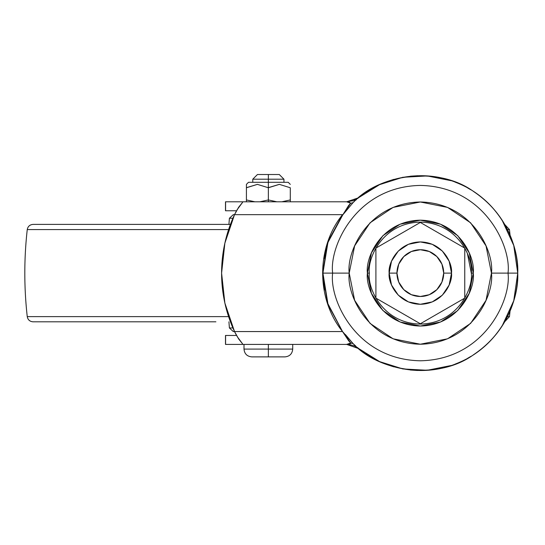 <?xml version="1.0" encoding="UTF-8"?>
<svg xmlns="http://www.w3.org/2000/svg" width="545" height="545" viewBox="0 0 545 545"><rect width="100%" height="100%" fill="white"/><g stroke="black" fill="none" stroke-linecap="round" stroke-linejoin="round"><path stroke-width="0.82" d="M246.422 187.759L257.431 184.367L268.358 187.759L268.358 199.947L259.883 201.793L268.358 199.947L276.833 201.793L268.358 199.947L276.833 201.793L268.358 199.947L259.883 201.793L268.358 199.947L268.358 201.793L268.358 179.196L252.771 179.196L268.358 179.196L268.358 174.516L279.272 174.516L268.358 174.516L268.358 179.196L283.945 179.196L268.358 179.196L268.358 182.309L288.237 182.309L268.358 182.309L268.358 187.759L279.367 184.367L290.294 187.759L290.294 199.947L281.82 201.793L290.294 199.947L290.294 201.793L290.294 199.947L281.82 201.793L290.294 199.947L290.294 187.759L279.367 184.367L268.358 187.759L257.431 184.367L246.422 187.759L246.422 184.367L246.422 199.947L254.897 201.793L246.422 199.947L246.422 201.793L246.422 187.718M268.774 187.521L279.285 184.367L268.399 187.739M292.713 344.413L292.713 349.093L268.358 349.093L268.358 356.886L284.919 356.886L268.358 356.886L268.358 349.093L292.713 349.093C292.249 353.821 289.654 356.423 284.919 356.886M268.358 344.413L268.358 349.093L268.358 344.413M244.003 344.413L244.003 349.093L268.358 349.093L244.003 349.093C244.467 353.821 247.069 356.423 251.797 356.886L268.358 356.886L251.797 356.886M254.897 201.793L246.422 199.947L254.897 201.793M246.715 187.596L257.383 184.367M257.451 174.516L268.358 174.516L257.451 174.516L252.771 179.196L252.771 182.309M248.479 182.309L268.358 182.309L248.479 182.309L246.422 184.367M268.324 187.739L267.874 187.487M225.589 210.758L225.589 201.793L346.695 201.793L225.589 201.793L225.589 210.758L236.51 210.758L225.589 210.758M225.589 344.413L225.589 335.454L236.51 335.454L225.589 335.454L225.589 344.413L242.641 344.413L225.589 344.413M237.061 336.422L242.552 343.813L238.669 338.99L234.52 331.558A136.761 134.683 90 0 1 221.597 273.106L224.867 243.152L234.52 214.655L238.662 207.229L242.552 202.399L237.055 209.811M342.771 214.88L348.711 205.342L350.701 203.258L342.771 214.88L353.078 202.624C373.27 181.356 418.506 165.394 459.21 183.781C500.358 201.125 519.106 244.426 517.75 273.106L508.008 273.106L517.75 273.106C517.988 251.497 509.575 215.915 473.918 191.745C439.141 166.061 380.172 173.221 353.078 202.624L342.771 214.88L327.913 242.491L322.926 273.106L332.654 273.106L322.926 273.106L327.913 303.722L342.533 331.558L234.52 331.558L224.867 303.061L221.597 273.106A136.761 134.683 90 0 1 234.52 214.655L342.533 214.655L233.287 214.655L234.52 214.655L236.51 210.765M358.808 348.637L346.695 344.413L242.641 344.413L346.695 344.413L350.701 342.955L348.705 340.85L342.533 331.558L234.52 331.558L236.516 335.454M345.353 334.507L353.078 343.588C380.172 372.991 439.141 380.151 473.918 354.461C509.575 330.297 517.988 294.716 517.75 273.106C519.106 301.787 500.358 345.08 459.21 362.432C418.506 380.819 373.27 364.85 353.078 343.588L342.533 331.558C316.005 298.66 316.12 247.403 342.533 214.655L327.688 242.137L322.599 273.079L327.674 304.035L342.533 331.558L350.701 342.955L353.078 343.588L354.509 344.924M446.818 179.359L443.576 178.501M451.199 180.708L427.239 175.933M417.763 175.722L410.48 176.185M427.273 175.933L402.735 177.288M393.878 179.346L387.243 181.478M402.925 177.254L379.47 184.673M370.907 189.156L365.974 192.262M379.674 184.578L358.774 197.603M358.222 198.053L357.779 198.421M356.484 199.525L355.674 200.233M354.434 201.357L353.623 202.106M355.694 345.986L353.078 343.588L350.701 342.955L350.626 343.643L347.621 344.345M357.799 347.805L358.222 348.153M366.022 353.978L370.9 357.05M379.558 361.58L358.774 348.609C354.25 344.454 345.155 344.14 346.695 344.413M387.25 364.734L393.878 366.86M402.905 368.951L427.273 370.273M410.249 370L417.484 370.484M427.73 370.239L429.91 370.055M444.516 367.473L451.178 365.511L427.307 370.273M455.402 363.992L457.732 363.059M467.746 358.208L470.873 356.389M476.514 352.69L476.514 352.69C486.12 346.123 494.635 337.26 502.068 326.108L513.744 300.745L517.75 273.106L513.744 245.468L502.068 220.098C494.635 208.946 486.113 200.083 476.507 193.516L476.507 193.516M482.291 348.282L484.58 346.334M495.405 335.189L497.319 332.797M497.449 213.585L495.351 210.956M490.125 205.145L487.795 202.829M484.137 199.49L483.326 198.796M470.819 189.789L467.78 188.025M457.718 183.147L455.109 182.105M347.983 201.902L346.695 201.793L358.562 197.774M379.702 361.648L402.925 368.958M358.828 197.556L353.242 200.662L346.695 201.793L350.701 203.258L353.078 202.624L350.701 203.258L349.263 202.106M355.306 346.422L357.009 347.369M328.873 306.454L327.552 302.625M324.452 290.247L322.926 273.106M323.982 258.848L328.288 241.387M358.964 197.447L357.234 198.693M355.326 199.777L353.167 200.689M352.567 200.887L352.199 201.003M389.157 273.106C387.904 263.984 397.257 242.355 420.331 241.932C443.405 242.355 452.759 263.984 451.505 273.106C452.759 263.984 443.405 242.355 420.331 241.932C397.257 242.355 387.904 263.984 389.157 273.106L396.951 273.106A23.381 23.381 0 0 1 420.331 249.726A23.381 23.381 0 0 1 443.712 273.106L451.505 273.106L449.135 261.178L442.377 251.061L432.26 244.303L420.331 241.932L408.403 244.303L398.286 251.061L391.528 261.178L389.157 273.106L391.528 285.035L398.286 295.152L408.403 301.91L420.331 304.28L432.26 301.91L442.377 295.152L449.135 285.035L451.505 273.106L443.712 273.106L441.934 282.051L436.865 289.64L429.276 294.709L420.331 296.487L411.386 294.709L403.797 289.64L398.729 282.051L396.951 273.106L398.729 264.155L403.797 256.572L411.386 251.504L420.331 249.726L429.276 251.504L436.865 256.572L441.934 264.155L443.712 273.106A23.381 23.381 0 0 1 420.331 296.487A23.381 23.381 0 0 1 396.951 273.106L389.157 273.106C387.904 282.221 397.257 303.851 420.331 304.28C443.405 303.851 452.759 282.221 451.505 273.106C452.759 282.221 443.405 303.851 420.331 304.28C397.257 303.851 387.904 282.221 389.157 273.106M420.331 222.449L464.756 248.098L464.756 298.115L420.331 323.764L375.907 298.115L375.907 248.098L420.331 222.449L464.756 248.098L464.756 298.115L420.331 323.764L375.907 298.115L375.907 248.098L420.331 222.449M471.309 273.106C473.36 288.019 458.066 323.389 420.331 324.084C382.597 323.389 367.303 288.019 369.353 273.106C367.303 258.194 382.597 222.823 420.331 222.128C458.066 222.823 473.36 258.194 471.309 273.106L473.258 273.106C475.383 257.622 459.503 220.902 420.331 220.18C381.159 220.902 365.279 257.622 367.405 273.106L369.353 273.106C367.303 258.194 382.597 222.823 420.331 222.128C458.066 222.823 473.36 258.194 471.309 273.106C473.36 288.019 458.066 323.389 420.331 324.084C382.597 323.389 367.303 288.019 369.353 273.106L367.405 273.106L371.431 293.36L382.903 310.534L400.078 322.006L420.331 326.033L440.585 322.006L457.759 310.534L469.231 293.36L473.258 273.106L469.231 252.853L457.759 235.678L440.585 224.206L420.331 220.18L400.078 224.206L382.903 235.678L371.431 252.853L367.405 273.106C365.279 288.584 381.159 325.31 420.331 326.033C459.503 325.31 475.383 288.584 473.258 273.106L471.309 273.106L467.433 253.595M332.654 273.106C329.132 247.457 355.435 186.622 420.331 185.429C485.227 186.622 511.53 247.457 508.008 273.106C511.53 247.457 485.227 186.622 420.331 185.429C355.435 186.622 329.132 247.457 332.654 273.106L349.216 273.106C346.354 252.301 367.698 202.958 420.331 201.991C472.971 202.958 494.308 252.301 491.447 273.106L508.008 273.106L491.447 273.106L486.031 300.322L470.621 323.389L447.547 338.806L420.331 344.222L393.115 338.806L370.048 323.389L354.631 300.322L349.216 273.106L354.631 245.89L370.048 222.816L393.115 207.4L420.331 201.991L447.547 207.4L470.621 222.816L486.031 245.89L491.447 273.106C494.308 293.905 472.971 343.248 420.331 344.222C367.698 343.248 346.354 293.905 349.216 273.106L332.654 273.106C329.132 298.749 355.435 359.584 420.331 360.783C485.227 359.584 511.53 298.749 508.008 273.106C511.53 298.749 485.227 359.584 420.331 360.783C355.435 359.584 329.132 298.749 332.654 273.106M510.052 311.079L509.466 316.625L507.497 316.625L509.466 316.625L504.759 321.707M504.759 224.499L509.466 229.588L507.497 229.588L509.466 229.588L510.052 235.133M232.906 218.252L229.404 218.252L232.906 218.252M233.287 331.558L234.52 331.558L233.287 331.558L229.404 327.961L232.906 327.961L229.404 327.961L228.927 321.816M230.426 224.397L33.061 224.397L230.426 224.397M215.902 321.816L33.061 321.816C29.811 321.55 27.877 319.82 27.25 316.625L228.593 316.625L27.25 316.625C24 287.61 24 258.603 27.25 229.588L228.593 229.588L27.25 229.588C27.877 226.393 29.811 224.663 33.061 224.397M230.515 224.159L231.434 221.788M288.237 182.309L290.294 184.367M279.272 174.516L283.945 179.196L283.945 182.309M225.494 201.793L225.494 210.758M225.494 335.454L225.494 344.413M353.078 343.588L353.882 344.345M233.287 214.655L229.404 218.252L228.927 224.397"/></g></svg>
